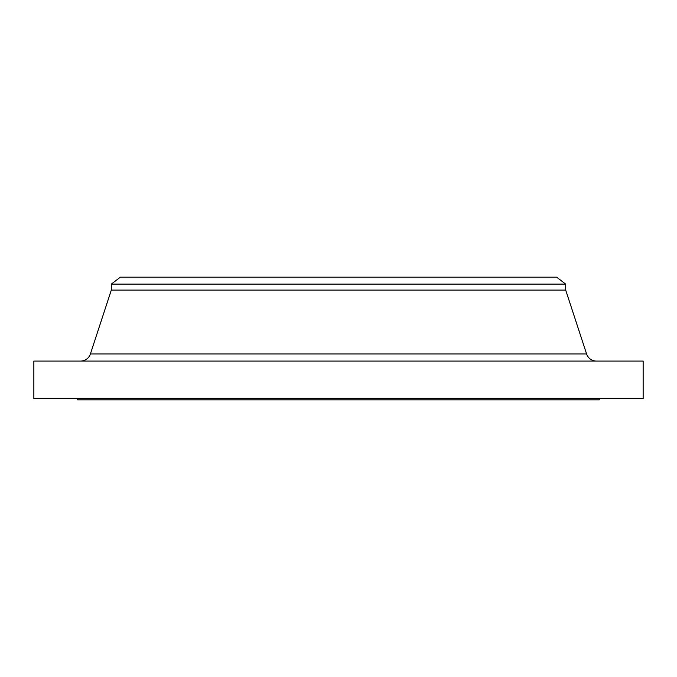 <?xml version="1.0" encoding="UTF-8"?>
<svg xmlns="http://www.w3.org/2000/svg" width="677" height="677" viewBox="0 0 677 677"><rect width="100%" height="100%" fill="white"/><g stroke="black" fill="none" stroke-linecap="round" stroke-linejoin="round"><path stroke-width="1.02" d="M586.604 353.978L90.396 353.978A10.324 10.324 0 0 1 80.58 361.086A10.324 10.324 0 0 0 90.396 353.978L586.604 353.978L565.693 290.094L565.693 284.12L556.663 277.181L120.337 277.181L111.307 284.12L565.693 284.12L111.307 284.12L111.307 290.094L565.693 290.094L111.307 290.094L90.396 353.978L111.307 290.094L111.307 284.12L120.337 277.181L556.663 277.181L565.693 284.12L565.693 290.094L586.604 353.978A10.324 10.324 0 0 0 596.42 361.086M643.15 398.525L643.15 361.086L33.85 361.086L33.85 398.525L643.15 398.525L33.85 398.525L33.85 361.086L643.15 361.086L643.15 398.525M599.263 399.819L599.263 398.525L599.263 399.819L77.737 399.819L599.263 399.819M77.737 398.525L77.737 399.819L77.737 398.525"/></g></svg>
